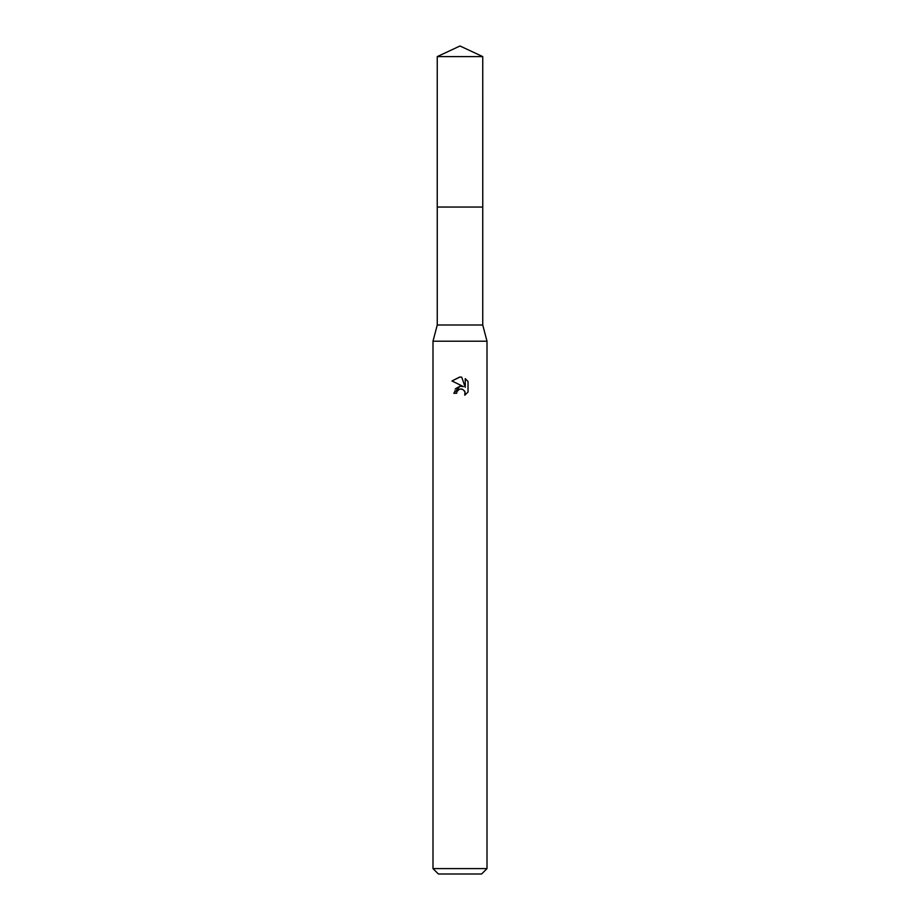 <?xml version="1.0" encoding="UTF-8"?>
<svg xmlns="http://www.w3.org/2000/svg" width="920" height="920" viewBox="0 0 920 920"><rect width="100%" height="100%" fill="white"/><g stroke="black" fill="none" stroke-linecap="round" stroke-linejoin="round"><path stroke-width="0.69" stroke-dasharray="4.6 3.45" d="M482.747 207.046L437.253 207.046M460 207.023L482.747 207.023L460 207.023M482.747 325.001L437.253 325.001M487.002 341.205L432.998 341.205M487.002 868.595L432.998 868.595M481.597 874L438.403 874M468.027 392.104L468.027 381.455M455.308 388.849L453.79 393.3L456.63 393.3M462.012 386.239L460.023 386.193M451.973 380.972L463.438 386.618M457.079 391.345L459.333 389.263M461.782 389.045L464.508 390.839M465.244 378.649L465.244 387.285L461.736 377.2M482.758 207.023L437.241 207.023M482.747 56.603L437.253 56.603"/><path stroke-width="1.38" d="M482.747 207.046L482.747 325.001L437.253 325.001L437.253 207.046L482.747 207.046L437.241 207.023L437.253 56.603L460 46L482.747 56.603L482.758 207.023M437.253 325.001L432.998 341.205L487.002 341.205L487.002 868.595L432.998 868.595L438.403 874L481.597 874L487.002 868.595M456.63 393.3L457.079 391.345L456.63 393.3L453.79 393.3L460 386.204L463.438 386.618L451.973 380.972M459.735 377.016L451.984 380.972L460 377.016L461.736 377.2L465.244 387.285L465.244 378.649L468.015 381.455L465.244 378.649M468.027 381.455L468.027 392.104M464.508 390.839L465.255 393.265L464.796 395.197L468.015 392.104L464.796 395.197L464.922 391.621L462.587 389.286L460 389.056L461.299 388.976M463.438 386.618L462.012 386.239M460.023 386.193L455.308 388.849M459.333 389.263L457.079 391.345M461.736 377.2L460.172 377.016M437.253 56.603L482.747 56.603M482.747 325.001L487.002 341.205M432.998 341.205L432.998 868.595"/></g></svg>
